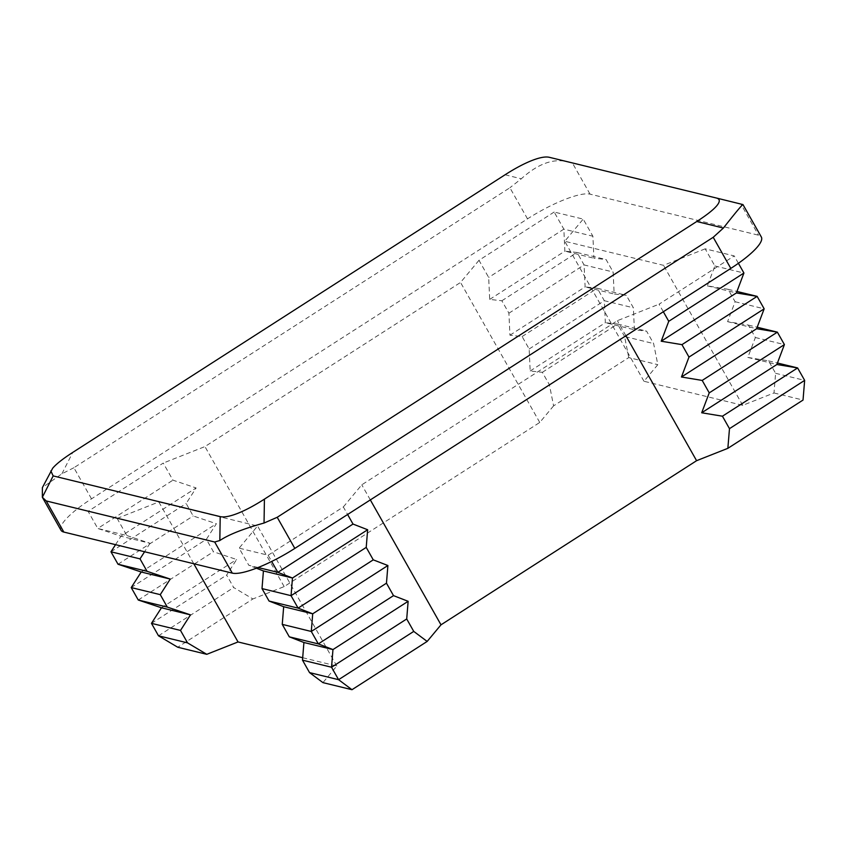<?xml version="1.0" encoding="UTF-8"?>
<svg xmlns="http://www.w3.org/2000/svg" width="847" height="847" viewBox="0 0 847 847"><rect width="100%" height="100%" fill="white"/><g stroke="black" fill="none" stroke-linecap="round" stroke-linejoin="round"><path stroke-width="0.64" stroke-dasharray="4.24 3.18" d="M738.404 263.301L734.233 255.921L705.191 248.838L714.868 265.958L707.34 285.863L728.071 289.293L735.111 301.733L727.584 321.648L748.325 325.068L755.365 337.519L747.827 357.423L768.568 360.854L775.608 373.305L773.989 392.976L742.724 405.332L643.974 381.266L657.812 364.665L653.619 343.575L646.579 331.124L634.403 329.779L633.376 307.789L626.335 295.338L614.16 294.004L613.133 272.003L606.092 259.563L593.916 258.219L592.889 236.228L583.202 219.108L554.16 212.036L563.837 229.145L592.889 236.228M773.989 392.976L803.03 400.059M554.16 212.036L478.989 260.304L488.666 277.424L489.693 299.415L501.869 300.759L508.909 313.199L509.947 335.2L522.112 336.545L529.153 348.985L530.19 370.986L542.355 372.32L549.407 384.771L553.589 405.861L628.76 357.582L657.812 364.665M775.608 373.305L804.65 380.377M628.76 357.582L624.578 336.492L653.619 343.575M768.568 360.854L777.44 363.014M549.407 384.771L624.578 336.492L617.537 324.052L646.579 331.124M747.827 357.423L776.868 364.506M542.355 372.32L617.537 324.052L605.361 322.707L634.403 329.779M755.365 337.519L784.407 344.591M530.19 370.986L605.361 322.707L604.335 300.706L633.376 307.789M748.325 325.068L757.197 327.238M529.153 348.985L604.335 300.706L597.283 288.266L626.335 295.338M727.584 321.648L756.625 328.721M522.112 336.545L597.283 288.266L585.118 286.921L614.16 294.004M735.111 301.733L764.163 308.816M509.947 335.2L585.118 286.921L584.081 264.931L613.133 272.003M728.071 289.293L736.943 291.453M508.909 313.199L584.081 264.931L577.04 252.48L606.092 259.563M707.34 285.863L736.382 292.946M501.869 300.759L577.04 252.48L564.875 251.146L593.916 258.219M714.868 265.958L743.92 273.03M489.693 299.415L564.875 251.146L563.837 229.145L488.666 277.424M258.102 567.522L248.796 565.256L239.119 548.147L268.16 555.23L271.686 561.455M256.376 568.199L248.796 565.256M302.686 657.717L336.788 666.017L322.951 682.629M88.088 511.334L117.13 518.417L126.817 535.526L97.765 528.454L88.088 511.334L163.259 463.065L172.947 480.175L196.133 487.946L186.149 503.51L193.19 515.961L216.377 523.721L206.393 539.295L213.433 551.746L236.62 559.507L226.636 575.081L233.677 587.522L252.904 598.956L177.722 647.235M126.817 535.526L150.004 543.298L120.962 536.215L97.765 528.454L172.947 480.175M150.004 543.298L144.583 551.746M115.541 544.663L120.962 536.215L196.133 487.946M553.589 405.861L539.751 422.462L284.168 586.6L252.904 598.956M158.505 635.801L233.677 587.522M151.465 623.35L226.636 575.081M161.449 607.786L236.62 559.507M138.262 600.015L213.433 551.746M131.221 587.574L206.393 539.295M141.205 572L216.377 523.721M118.019 564.229L193.19 515.961M110.968 551.789L186.149 503.51M268.16 555.23L343.331 506.951L347.609 514.5M663.328 311.749L659.061 304.189L734.233 255.921M60.984 530.233A55.097 12.641 150.5 0 1 64.711 520.577A55.097 12.641 150.5 0 1 91.508 498.851L527.512 218.854A55.097 12.641 150.5 0 1 564.504 199.617A55.097 12.641 150.5 0 1 590.041 194.143L758.499 235.191A55.097 12.641 150.5 0 1 761.347 237.033M478.989 260.304L460.535 282.453L204.942 446.581L163.259 463.065M91.508 498.851L73.901 467.735L509.905 187.748L527.512 218.854M73.901 467.735L61.916 473.791L42.392 487.607M590.041 194.143L572.434 163.026L565.489 161.322C551.789 158.728 537.051 164.551 521.276 178.802L509.905 187.748M117.13 518.417L158.823 501.943L257.573 526.008L239.119 548.147M705.191 248.838L663.508 265.323L564.748 241.257L583.202 219.108M572.434 163.026L740.892 204.074L758.499 235.191M742.957 204.572L740.892 204.074M343.331 506.951L361.785 484.812L617.378 320.674L659.061 304.189M370.33 499.91L361.785 484.812M625.912 335.772L617.378 320.674M539.751 422.462L460.535 282.453M284.168 586.6L204.942 446.581M336.788 666.017L257.573 526.008M193.783 563.731L158.823 501.943M742.724 405.332L663.508 265.323M643.974 381.266L564.748 241.257M61.916 473.791L72.736 452.425M505.087 174.768L521.276 178.802M565.489 161.322L549.301 157.298"/><path stroke-width="1.27" d="M347.609 514.5L353.019 524.06L367.64 529.746L366.222 547.395L373.262 559.846L387.894 565.521L386.465 583.181L393.506 595.632L408.138 601.306L406.708 618.966L413.749 631.407L427.163 641.433L441.001 624.821L696.594 460.694L727.859 448.328L803.03 400.059L804.65 380.377L797.609 367.937L776.868 364.506L784.407 344.591L777.366 332.151L756.625 328.721L764.163 308.816L757.123 296.365L736.382 292.946L743.92 273.03L738.404 263.301M777.44 363.014L797.609 367.937L722.438 416.205L701.697 412.775L709.235 392.87L702.195 380.43L681.454 377L688.992 357.085L681.951 344.644L661.211 341.214L668.749 321.309L663.328 311.749M757.197 327.238L777.366 332.151L702.195 380.43M736.943 291.453L757.123 296.365L681.951 344.644M427.163 641.433L351.992 689.702L338.578 679.686L331.537 667.235L332.966 649.575L318.334 643.9L311.294 631.46L312.712 613.8L298.091 608.125L291.05 595.674L292.469 578.014L277.848 572.339L258.102 567.522M353.019 524.06L277.848 572.339L271.686 561.455M367.64 529.746L292.469 578.014L263.428 570.942L256.376 568.199M366.222 547.395L291.05 595.674L262.009 588.591L263.428 570.942M373.262 559.846L298.091 608.125L269.05 601.042L262.009 588.591M387.894 565.521L312.712 613.8L283.671 606.717L269.05 601.042M386.465 583.181L311.294 631.46L282.252 624.377L283.671 606.717M393.506 595.632L318.334 643.9L289.293 636.828L282.252 624.377M408.138 601.306L332.966 649.575L303.914 642.502L289.293 636.828M406.708 618.966L331.537 667.235L302.495 660.162L303.914 642.502M413.749 631.407L338.578 679.686L309.536 672.603L302.495 660.162M351.992 689.702L322.951 682.629L309.536 672.603M144.583 551.746L140.02 558.872L147.06 571.312L170.247 579.073L160.263 594.647L167.304 607.098L190.49 614.858L180.506 630.433L187.547 642.873L206.774 654.318L238.039 641.952L302.686 657.717M140.02 558.872L110.968 551.789L115.541 544.663M147.06 571.312L118.019 564.229L110.968 551.789M170.247 579.073L141.205 572L118.019 564.229M160.263 594.647L131.221 587.574L141.205 572M167.304 607.098L138.262 600.015L131.221 587.574M190.49 614.858L161.449 607.786L138.262 600.015M180.506 630.433L151.465 623.35L161.449 607.786M187.547 642.873L158.505 635.801L151.465 623.35M206.774 654.318L177.722 647.235L158.505 635.801M727.859 448.328L729.479 428.656L722.438 416.205M804.65 380.377L729.479 428.656M776.868 364.506L701.697 412.775M784.407 344.591L709.235 392.87M756.625 328.721L681.454 377M764.163 308.816L688.992 357.085M736.382 292.946L661.211 341.214M743.92 273.03L668.749 321.309M50.841 470.911L53.16 475.908L42.35 497.274L42.392 487.607L52.683 468.222C56.241 464.008 62.922 458.746 72.736 452.425L505.087 174.768C514.934 168.468 523.817 163.736 531.736 160.581C539.592 157.5 545.447 156.409 549.301 157.298L716.35 198.007C720.088 198.971 720.246 201.533 716.827 205.694C713.269 209.908 706.589 215.17 696.774 221.49L264.423 499.137L264.042 523.044L277.213 517.284L294.82 548.401A55.097 12.641 150.5 0 1 257.816 567.638A55.097 12.641 150.5 0 1 232.29 573.123L63.832 532.064A55.097 12.641 150.5 0 1 60.984 530.233L42.35 497.274L46.225 500.948L63.832 532.064M232.29 573.123L214.683 542.006L219.828 540.524L220.209 516.617L53.16 475.908M214.683 542.006L46.225 500.948M220.209 516.617C224.063 517.506 229.918 516.416 237.774 513.335C245.694 510.18 254.576 505.447 264.423 499.137M730.813 268.404L713.216 237.287L723.391 228.055C735.323 212.872 741.845 205.038 742.967 204.572L761.347 237.033A55.097 12.641 150.5 0 1 757.61 246.678A55.097 12.641 150.5 0 1 730.813 268.404L294.82 548.401M713.216 237.287L277.213 517.284M441.001 624.821L370.33 499.91M696.594 460.694L625.912 335.772M238.039 641.952L193.783 563.731M716.403 198.018L742.967 204.572L716.371 198.007M219.828 540.524C228.69 534.584 243.428 528.75 264.042 523.044M723.391 228.055L696.774 221.49"/></g></svg>
